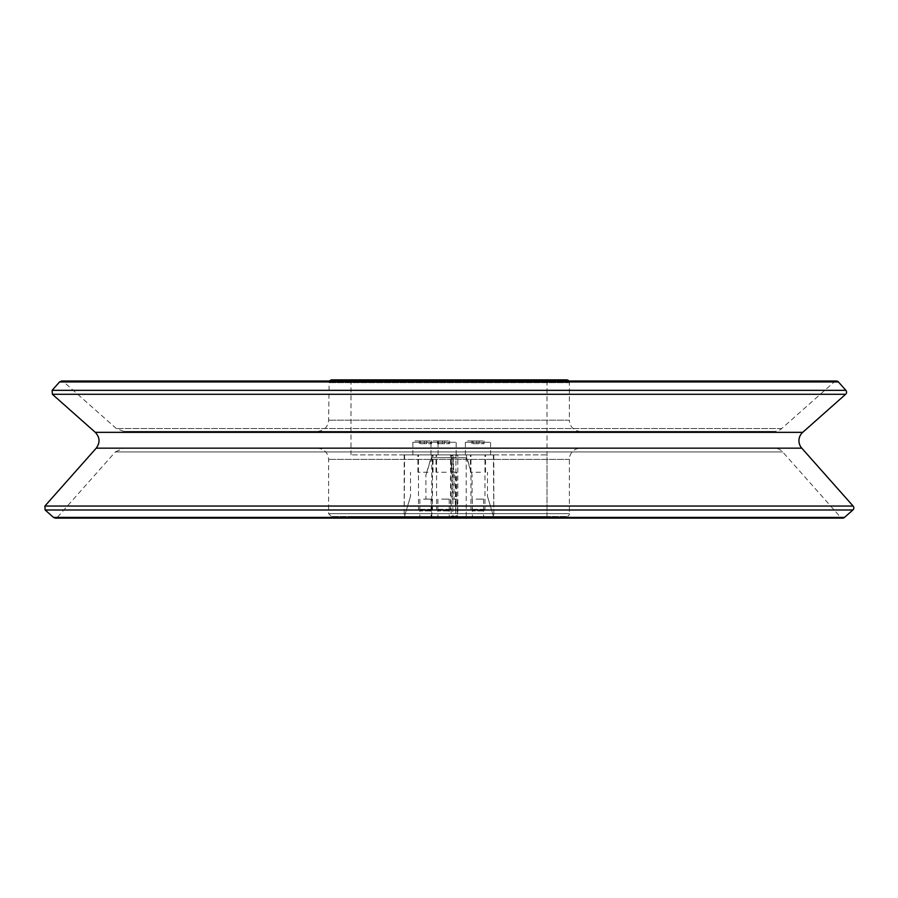 <?xml version="1.0" encoding="UTF-8"?>
<svg xmlns="http://www.w3.org/2000/svg" width="898" height="898" viewBox="0 0 898 898"><rect width="100%" height="100%" fill="white"/><g stroke="black" fill="none" stroke-linecap="round" stroke-linejoin="round"><path stroke-width="0.67" stroke-dasharray="4.49 3.37" d="M566.593 379.865L331.407 379.865M568.849 381.021A2.795 2.795 0 0 1 569.388 382.66L569.388 420.174L328.612 420.174L569.388 420.174A11.203 11.203 0 0 0 580.591 431.377L317.409 431.377L580.591 431.377M546.994 379.865L351.006 379.865L546.994 379.865L546.994 516.485L351.006 516.485L546.994 516.485L351.006 516.485L546.994 516.485L546.994 454.893L351.006 454.893L546.994 454.893M566.593 516.485L331.407 516.485L566.593 516.485A2.795 2.795 0 0 0 569.388 513.69L328.612 513.69L569.388 513.69L569.388 459.372A11.203 11.203 0 0 1 580.591 448.181L317.409 448.181L580.591 448.181M774.289 448.181L123.711 448.181L774.289 448.181A11.203 11.203 0 0 1 782.674 451.941L840.528 517.192L57.472 517.192L840.528 517.192A2.795 2.795 0 0 0 842.627 518.135L55.373 518.135L57.472 517.192L115.326 451.941L782.674 451.941L115.326 451.941L123.711 448.181M834.489 381.717L63.511 381.717L834.489 381.717L781.664 428.559A11.203 11.203 0 0 1 774.233 431.377L123.767 431.377L774.233 431.377M452.974 457.699L453.961 475.053L453.961 499.131L456.835 499.131L457.61 516.485L452.85 516.092L452.85 458.092L466.5 457.699L431.5 457.699L451.211 457.699L451.155 516.485L455.847 516.485L455.948 515.766L455.062 499.131L452.199 499.131L452.199 475.053L451.211 457.699M453.961 475.053L452.199 475.053M453.961 499.131L452.199 499.131M456.835 499.131L455.062 499.131M476.063 499.131L483.607 499.131L476.063 499.131M441.648 499.131L449.191 499.131L441.648 499.131M423.564 499.131L431.107 499.131L423.564 499.131M457.61 516.485L455.847 516.485M423.564 516.485L431.107 516.485L423.564 516.485M441.648 516.485L449.191 516.485L441.648 516.485M476.063 516.485L483.607 516.485L476.063 516.485M452.918 457.699L451.155 457.699M452.85 458.092L451.088 458.092M452.85 516.092L451.088 516.092M452.918 516.485L451.155 516.485M451.267 454.893L452.053 472.258L454.916 472.258L455.836 513.69L455.959 454.893L431.163 454.893L466.837 454.893L453.03 454.893L457.8 455.297L457.8 513.69L456.678 496.336L456.678 472.258L453.816 472.258L453.03 454.893M456.678 472.258L454.916 472.258M456.678 496.336L454.916 496.336M453.816 472.258L452.053 472.258M480.531 472.258L470.417 472.258L480.531 472.258M446.126 472.258L436.001 472.258L446.126 472.258M428.032 472.258L417.907 472.258L428.032 472.258M457.598 513.69L455.836 513.69M457.8 513.69L456.027 513.69M428.032 454.893L417.907 454.893L428.032 454.893M446.126 454.893L436.001 454.893L446.126 454.893M480.531 454.893L470.417 454.893L480.531 454.893M457.8 455.297L456.027 455.297M457.722 454.893L455.959 454.893M482.911 440.896L471.888 440.896L482.911 440.896L482.911 443.702L484.056 443.702L471.888 443.702L482.911 443.702M476.827 440.896L476.827 443.702M471.888 440.896L471.888 443.702M473.033 440.896L473.033 443.702M479.117 440.896L479.117 443.702M484.056 440.896L484.056 443.702M483.102 510.895L472.516 510.895L483.102 510.895M484.561 509.346L470.967 509.346L484.561 509.346M481.766 440.896L466.769 440.896L481.766 440.896M489.825 454.893L465.377 454.893L489.825 454.893M484.561 454.893L470.967 454.893L484.561 454.893M448.495 440.896L437.472 440.896L448.495 440.896L448.495 443.702L449.64 443.702L437.472 443.702L448.495 443.702M442.411 440.896L442.411 443.702M437.472 440.896L437.472 443.702M438.617 440.896L438.617 443.702M444.701 440.896L444.701 443.702M449.64 440.896L449.64 443.702M448.686 510.895L438.101 510.895L448.686 510.895M450.145 509.346L436.563 509.346L450.145 509.346M447.361 440.896L432.365 440.896L447.361 440.896M455.409 454.893L430.961 454.893L455.409 454.893M450.145 454.893L436.563 454.893L450.145 454.893M430.411 440.896L419.388 440.896L430.411 440.896L430.411 443.702L431.556 443.702L419.388 443.702L430.411 443.702M424.327 440.896L424.327 443.702M419.388 440.896L419.388 443.702M420.533 440.896L420.533 443.702M426.617 440.896L426.617 443.702M431.556 440.896L431.556 443.702M430.602 510.895L420.017 510.895L430.602 510.895M432.05 509.346L418.468 509.346L432.05 509.346M429.266 440.896L414.27 440.896L429.266 440.896M437.326 454.893L412.867 454.893L437.326 454.893M432.05 454.893L418.468 454.893L432.05 454.893M493.799 516.485L404.201 516.485L493.799 516.485L493.799 454.893L404.201 454.893L493.799 454.893M351.006 379.865L351.006 454.893M569.388 382.66L328.612 382.66L569.388 382.66M569.388 459.372L328.612 459.372L569.388 459.372M844.479 517.428L53.521 517.428M852.864 509.997L45.136 509.997M853.1 506.045L44.9 506.045M801.768 448.158L96.232 448.158M802.711 432.342L95.289 432.342M845.624 394.289L52.376 394.289M845.871 390.338L52.129 390.338M838.44 381.953L59.56 381.953M781.664 428.559L116.336 428.559L781.664 428.559M453.063 458.092L451.301 458.092M457.711 515.766L455.948 515.766M452.929 455.612L451.166 455.612M489.825 442.299L465.377 442.299L489.825 442.299M455.409 442.299L430.961 442.299L455.409 442.299M437.326 442.299L412.867 442.299L437.326 442.299M317.409 431.377C324.212 430.714 327.95 426.977 328.612 420.174L329.151 381.021M317.409 448.181C324.212 448.843 327.95 452.57 328.612 459.372L328.612 513.69L331.407 516.485M123.767 431.377L116.336 428.559L63.511 381.717L61.659 381.021L836.341 381.021M431.5 457.699L425.899 475.053L425.899 499.131M466.5 457.699L472.101 475.053L472.101 499.131M409.668 499.131L404.706 515.766L405.245 516.485M488.332 499.131L493.294 515.766L492.755 516.485M419.837 499.131L419.837 516.485M431.107 499.131L431.107 516.485M437.921 499.131L437.921 516.485M449.191 499.131L449.191 516.485M472.337 499.131L472.337 516.485M483.607 499.131L483.607 516.485M466.197 516.485L466.197 457.699M431.803 516.485L431.803 457.699M492.676 513.69L487.491 496.336L487.491 472.258M405.324 513.69L410.509 496.336L410.509 472.258M433.027 472.258L433.027 454.893M417.907 472.258L417.907 454.893M451.122 472.258L451.122 454.893M436.001 472.258L436.001 454.893M485.526 472.258L485.526 454.893M470.417 472.258L470.417 454.893M493.799 513.69L493.395 454.893M404.201 513.69L404.605 454.893M471.259 472.258L466.298 455.612L466.837 454.893M426.741 472.258L431.702 455.612L431.163 454.893M483.427 510.895L484.976 509.346L484.976 454.893M472.516 510.895L470.967 509.346L470.967 454.893M465.377 454.893L465.377 442.299L466.769 440.896M490.566 454.893L490.566 442.299L489.174 440.896M449.011 510.895L450.56 509.346L450.56 454.893M438.101 510.895L436.563 509.346L436.563 454.893M430.961 454.893L430.961 442.299L432.365 440.896M456.162 454.893L456.162 442.299L454.758 440.896M430.928 510.895L432.466 509.346L432.466 454.893M420.017 510.895L418.468 509.346L418.468 454.893M412.867 454.893L412.867 442.299L414.27 440.896M438.067 454.893L438.067 442.299L436.664 440.896M404.201 454.893L404.201 516.485"/><path stroke-width="1.35" d="M329.151 381.021L331.407 379.865L566.593 379.865A2.795 2.795 0 0 1 568.849 381.021M844.479 517.428A2.795 2.795 0 0 1 842.627 518.135L55.373 518.135L53.521 517.428L844.479 517.428L852.864 509.997A2.795 2.795 0 0 0 853.1 506.045L801.768 448.158A11.203 11.203 0 0 1 802.711 432.342L845.624 394.289A2.795 2.795 0 0 0 845.871 390.338L838.44 381.953A2.795 2.795 0 0 0 834.489 381.717M53.521 517.428L45.136 509.997L852.864 509.997M802.711 432.342L95.289 432.342C99.936 437.36 100.25 442.624 96.232 448.158L44.9 506.045L853.1 506.045M96.232 448.158L801.768 448.158M95.289 432.342L52.376 394.289L845.624 394.289M838.44 381.953L59.56 381.953L52.129 390.338L845.871 390.338M44.9 506.045L45.136 509.997M52.129 390.338L52.376 394.289M59.56 381.953L61.659 381.021L836.341 381.021"/></g></svg>
